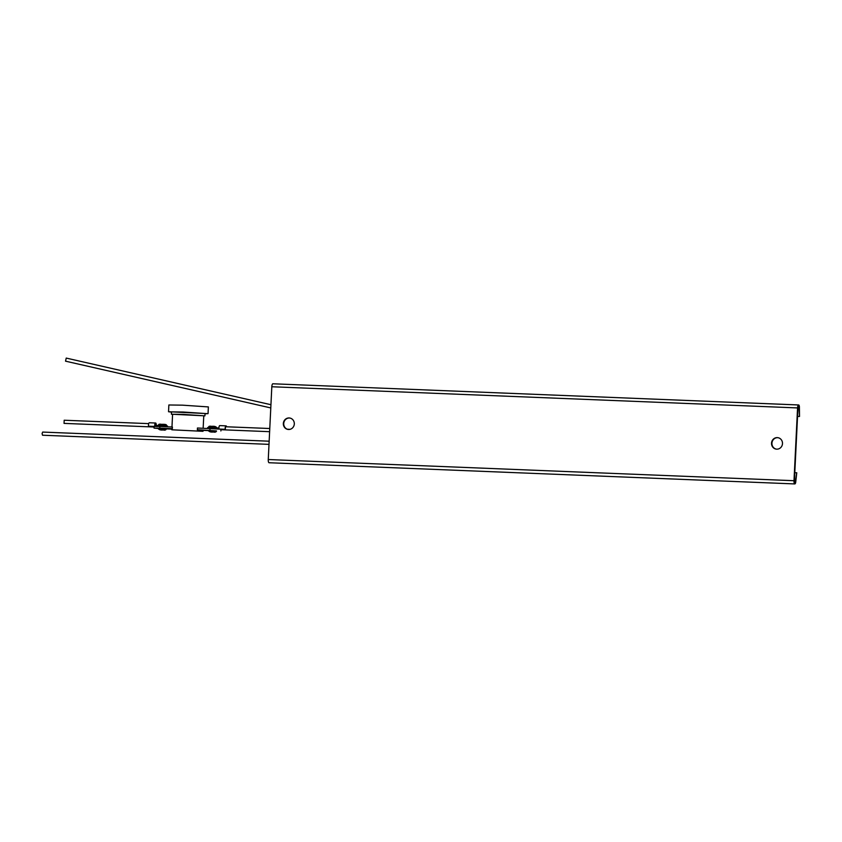 <?xml version="1.0" encoding="UTF-8"?>
<svg xmlns="http://www.w3.org/2000/svg" width="842" height="842" viewBox="0 0 842 842"><rect width="100%" height="100%" fill="white"/><g stroke="black" fill="none" stroke-linecap="round" stroke-linejoin="round"><path stroke-width="1.26" d="M771.525 443.166A5.778 5.484 97.4 0 1 777.745 437.661A5.778 5.484 97.4 0 1 782.492 443.608A5.778 5.484 97.4 0 1 776.271 449.123A5.778 5.484 97.4 0 1 771.525 443.166M777.945 437.693A5.778 5.484 -82.6 0 0 771.925 443.218A5.778 5.484 -82.6 0 0 776.471 449.144M283.344 423.505A5.778 5.484 97.4 0 1 289.564 418A5.778 5.484 97.4 0 1 294.311 423.947A5.778 5.484 97.4 0 1 288.09 429.452A5.778 5.484 97.4 0 1 283.344 423.505M289.764 418.021A5.778 5.484 -82.6 0 0 283.733 423.558A5.778 5.484 -82.6 0 0 288.28 429.473M268.261 459.532A3.052 0.958 92.3 0 0 268.261 459.574A3.052 0.958 92.3 0 0 269.082 462.742L794.827 483.929A3.052 0.958 -87.7 0 1 793.995 480.75A3.052 0.958 -87.7 0 1 793.995 480.708L797.563 407.928L271.819 386.752L268.261 459.532L793.995 480.708M797.563 407.928A3.052 0.958 -87.7 0 1 797.563 407.886A3.052 0.958 -87.7 0 1 798.637 404.96L272.892 383.784A3.052 0.958 92.3 0 0 271.819 386.71A3.052 0.958 92.3 0 0 271.819 386.752M798.637 404.96A3.052 0.958 -87.7 0 1 799.384 406.454L799.511 416.485L798.995 406.802L798.163 406.77M794.511 482.161L795.311 482.192L796.764 472.772L795.658 482.645A3.052 0.958 -87.7 0 1 794.827 483.929M795.311 482.192A1.842 0.579 -87.7 0 1 794.89 482.677A1.842 0.579 -87.7 0 1 794.395 480.761L797.953 407.981A1.842 0.579 -87.7 0 1 798.605 406.202A1.842 0.579 -87.7 0 1 798.995 406.802M796.764 472.772L794.785 472.699M797.542 416.401L799.511 416.485M269.156 441.197L42.658 432.072L42.1 433.588L42.532 435.23L269.008 444.355M66.244 358.082L65.529 361.165L270.787 407.928M172.41 426.999L159.854 426.494L159.77 428.178L172.326 428.683L172.41 426.999L171.831 429.799L203.006 431.325L171.831 429.799M203.154 428.241L203.764 415.79L183.324 414.401L172.589 414.264L171.968 426.989M203.753 415.948L204.932 415.843L205.048 413.506L183.082 412.022L171.536 411.875L171.421 414.201L172.578 414.422M204.932 415.843L171.421 414.201M205.038 413.78L208.048 413.654L208.374 406.918L182.472 405.16L168.863 404.981L168.537 411.727L171.526 412.148M208.048 413.654L168.537 411.727M203.006 431.325L203.048 430.441L197.365 429.841L197.491 428.02M220.52 429.167L197.449 428.01L197.386 429.704L200.217 430.062M159.854 426.494L154.107 426.42L154.033 428.104L158.412 428.515M159.77 428.178L154.033 428.104M166.316 428.904L171.863 429.125M216.478 430.925L197.386 429.704M202.933 430.388L208.563 430.609M148.708 423.631L64.181 420.232L64.055 423.389L154.086 427.02L153.823 426.42M220.499 429.115L220.867 429.715L269.619 431.683M154.718 426.368L154.728 426.199A2.473 0.768 -87.7 0 1 154.728 425.389A2.473 0.768 -87.7 0 1 155.591 423.021A2.473 0.768 -87.7 0 1 156.275 425.452M155.591 423.021L149.339 422.768A2.473 0.768 92.3 0 0 148.466 425.147A2.473 0.768 92.3 0 0 148.487 426.21L154.107 426.431M156.075 425.442A1.852 0.579 92.3 0 0 155.57 423.642A1.852 0.579 92.3 0 0 154.917 425.41M167.474 426.799L167.505 426.02L158.37 425.505L158.328 426.441M154.728 426.199L154.77 425.399L158.37 425.505M219.552 429.073L225.182 429.304A2.473 0.768 -87.7 0 1 225.161 428.231A2.473 0.768 -87.7 0 1 226.035 425.863L219.773 425.61A2.473 0.768 92.3 0 0 218.909 427.989A2.473 0.768 92.3 0 0 218.909 428.788A2.473 0.768 92.3 0 0 218.92 429.02L218.909 428.788M226.035 425.863A2.473 0.768 -87.7 0 1 226.593 426.778M225.372 429.01A1.852 0.579 -87.7 0 1 225.351 428.262A1.852 0.579 -87.7 0 1 226.003 426.484A1.852 0.579 -87.7 0 1 226.298 426.768M214.278 428.725L214.331 427.757L207.658 427.557L207.616 428.42M214.331 427.757L218.909 427.989M211.489 431.736L213.447 431.988L211.489 431.736M214.699 431.946L210.121 431.746L214.699 431.946M208.584 430.346L216.457 431.241L208.584 430.346M161.327 429.704L163.285 429.957L161.327 429.704M164.537 429.925L159.959 429.725L164.537 429.925M158.422 428.325L166.295 429.209L158.422 428.325M209.942 430.209L210.016 428.525M166.284 425.431L166.484 425.473C166.832 424.578 165.2 424.2 161.59 424.336C159.454 423.968 158.443 424.221 158.58 425.084L166.284 425.431M216.647 427.494C215.689 426.462 214.057 426.084 211.752 426.357C209.616 425.999 208.605 426.241 208.742 427.105L216.626 427.883M270.945 404.718L66.223 358.082M220.93 429.715L220.878 430.946M225.698 426.747L269.777 428.515M287.343 429.22L290.048 429.336M216.457 431.241C215.889 432.135 214.878 432.388 213.447 431.988C211.142 432.262 209.511 431.883 208.553 430.851M166.295 429.209C165.716 430.115 164.716 430.357 163.285 429.957C160.98 430.23 159.349 429.852 158.391 428.831"/></g></svg>
